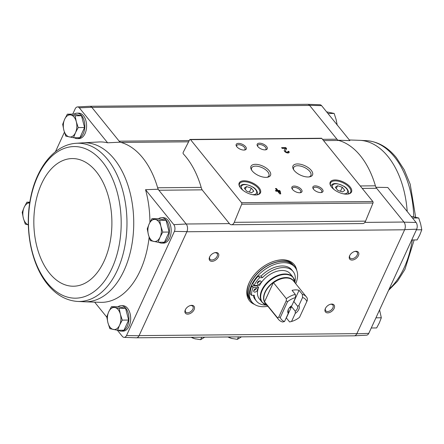 <?xml version="1.0" encoding="UTF-8"?>
<svg xmlns="http://www.w3.org/2000/svg" width="444" height="444" viewBox="0 0 444 444"><rect width="100%" height="100%" fill="white"/><g stroke="black" fill="none" stroke-linecap="round" stroke-linejoin="round"><path stroke-width="0.67" d="M229.426 223.615L202.581 190.426A6.638 4.057 89.5 0 1 201.332 187.906A81.197 49.656 89.5 0 0 183.378 153.935A1.104 0.677 89.5 0 1 183.222 152.298L189.621 139.821A1.104 0.677 89.5 0 1 190.126 139.427A1.104 0.677 89.5 0 1 190.543 139.655L241.553 202.714A1.104 0.677 89.5 0 1 241.708 204.218L234.26 222.327A5.533 3.38 89.5 0 1 231.496 224.747A5.533 3.38 89.5 0 1 229.426 223.615L186.186 224.004L173.826 224.658L145.543 189.693A80.214 49.051 89.5 0 1 149.922 222.322M149.134 237.218A80.214 49.051 89.5 0 1 100.266 302.342L84.521 301.787A79.52 48.629 -90.5 0 0 128.96 188.556A79.52 48.629 -90.5 0 0 83.084 142.818L98.818 141.98A80.214 49.051 89.5 0 1 107.615 142.802L79.332 107.842L91.775 107.293L119.997 142.18A80.753 49.384 -90.5 0 1 120.962 142.43A6.638 4.057 89.5 0 1 119.181 141.17L189.249 140.537M173.826 224.658A4.995 3.053 89.5 0 1 174.42 231.396L126.518 335.542A4.995 3.053 89.5 0 1 124.104 337.368A4.995 3.053 89.5 0 1 122.405 336.452L117.377 330.242M106.804 317.166L94.65 302.142M118.071 306.71A12.721 7.781 89.5 0 1 121.04 305.716L122.794 305.7A12.721 7.781 89.5 0 1 127.561 308.297A12.721 7.781 89.5 0 1 130.308 322.455A12.721 7.781 89.5 0 1 123.021 331.141L121.273 331.157A12.721 7.781 89.5 0 1 118.37 330.275M158.552 218.698A12.721 7.781 89.5 0 1 161.522 217.704L163.275 217.688A12.721 7.781 89.5 0 1 168.043 220.285A12.721 7.781 89.5 0 1 170.79 234.438A12.721 7.781 89.5 0 1 163.503 243.129L161.755 243.146A12.721 7.781 89.5 0 1 158.852 242.258M158.064 189.238A80.753 49.384 -90.5 0 0 157.648 187.779A6.638 4.057 89.5 0 0 158.88 190.248L158.064 189.238L145.543 189.693M186.186 224.004L158.88 190.248L202.175 189.854M107.615 142.802L119.997 142.18M337.756 140.21L349.878 140.615L321.595 105.65A4.995 3.053 89.5 0 0 319.896 104.74L307.648 104.312A5.533 3.385 89.5 0 1 309.535 105.328L321.595 105.65M375.818 187.268L387.806 187.507L416.089 222.466L404.04 222.155L376.64 188.278A6.638 4.057 89.5 0 1 375.408 185.814A80.753 49.384 89.5 0 0 338.722 140.465A6.638 4.057 89.5 0 1 336.941 139.2L309.629 105.444L91.869 107.409M309.535 105.328L309.629 105.444A5.533 3.38 89.5 0 0 307.553 104.312L89.916 106.277M72.749 114.119L75.214 108.752A4.995 3.053 89.5 0 1 77.467 106.932A4.995 3.053 89.5 0 1 79.332 107.842M64.424 132.212L55.445 151.743M73.993 114.163A12.721 7.781 89.5 0 1 76.962 113.17L78.716 113.153A12.721 7.781 89.5 0 1 83.483 115.751A12.721 7.781 89.5 0 1 86.23 129.909A12.721 7.781 89.5 0 1 78.943 138.595L77.195 138.611A12.721 7.781 89.5 0 1 74.292 137.723M77.467 106.932L89.705 106.277A5.533 3.385 89.5 0 1 91.775 107.293M186.28 224.12A5.533 3.385 89.5 0 1 186.946 231.602L139.033 335.764L126.518 335.542M124.104 337.368L136.352 337.795A5.533 3.385 -90.5 0 0 139.033 335.764M174.42 231.396L186.946 231.602M254.595 304.44A28.76 18.032 -39 0 1 249.506 300.788A28.76 18.032 -39 0 1 249.112 282.906A28.76 18.032 -39 0 1 271.417 262.199A28.76 18.032 -39 0 1 294.228 264.613A28.76 18.032 -39 0 1 296.736 270.346M325.369 308.513A5.533 3.469 -39 0 1 325.435 308.369A5.533 3.469 -39 0 1 330.541 304.24A5.533 3.469 -39 0 1 334.41 307.653A5.533 3.469 -39 0 1 328.116 312.854A5.533 3.469 -39 0 1 325.369 308.513M185.331 309.779A5.533 3.469 -39 0 1 185.398 309.635A5.533 3.469 -39 0 1 190.504 305.505A5.533 3.469 -39 0 1 194.372 308.919A5.533 3.469 -39 0 1 188.078 314.119A5.533 3.469 -39 0 1 185.331 309.779M209.618 256.971A5.533 3.469 -39 0 1 209.685 256.826A5.533 3.469 -39 0 1 214.791 252.697A5.533 3.469 -39 0 1 218.659 256.11A5.533 3.469 -39 0 1 212.365 261.311A5.533 3.469 -39 0 1 209.618 256.971M349.656 255.705A5.533 3.469 -39 0 1 349.722 255.561A5.533 3.469 -39 0 1 354.828 251.432A5.533 3.469 -39 0 1 358.697 254.845A5.533 3.469 -39 0 1 352.403 260.045A5.533 3.469 -39 0 1 349.656 255.705M404.04 222.155A5.533 3.385 89.5 0 1 404.7 229.637L356.793 333.799A5.533 3.385 -90.5 0 1 354.295 335.825A5.533 3.385 -90.5 0 1 354.084 335.825M416.089 222.466A4.995 3.053 89.5 0 1 416.688 229.204L368.786 333.355A4.995 3.053 89.5 0 1 366.533 335.176L354.295 335.825M139.105 335.614L356.865 333.644A5.533 3.38 89.5 0 1 354.201 335.825L136.563 337.79M364.835 222.394L403.946 222.039A5.533 3.38 89.5 0 1 404.634 229.787L186.874 231.757M368.786 333.355L356.793 333.799M404.7 229.637L416.688 229.204M279.581 190.437L277.972 190.454L276.412 188.522L275.43 188.534L276.995 190.459L275.38 190.476L275.99 191.225L277.6 191.209L279.77 193.889L280.747 193.884L280.192 191.186L279.581 190.437L279.343 190.964L277.728 190.981L277.972 190.454M288.816 151.354L287.834 151.36A1.415 0.683 24.7 0 1 288.001 151.965A1.415 0.683 24.7 0 1 286.43 151.992A1.415 0.683 24.7 0 1 285.425 150.782A1.415 0.683 24.7 0 1 285.442 150.76L286.619 148.635L285.781 147.602L281.579 147.641L282.184 148.39L285.359 148.363L284.321 150.222A2.653 1.282 24.7 0 0 284.304 150.261A2.653 1.282 24.7 0 0 286.18 152.536A2.653 1.282 24.7 0 0 289.127 152.481A2.653 1.282 24.7 0 0 288.816 151.354L288.572 151.881L288.023 151.887M240.559 187.967A11.727 5.661 24.7 0 0 257.42 194.805A11.727 5.661 24.7 0 0 258.624 187.235A11.727 5.661 24.7 0 0 244.605 180.786A11.727 5.661 24.7 0 0 239.643 186.63A11.727 5.661 24.7 0 0 240.559 187.967M331.579 187.146A11.727 5.661 24.7 0 0 348.446 193.984A11.727 5.661 24.7 0 0 349.65 186.413A11.727 5.661 24.7 0 0 335.631 179.964A11.727 5.661 24.7 0 0 330.669 185.808A11.727 5.661 24.7 0 0 331.579 187.146M313.547 189.266A5.533 2.67 24.7 0 0 321.5 192.491A5.533 2.67 24.7 0 0 322.072 188.922A5.533 2.67 24.7 0 0 315.456 185.881A5.533 2.67 24.7 0 0 313.114 188.633A5.533 2.67 24.7 0 0 313.547 189.266M292.541 189.455A5.533 2.67 24.7 0 0 300.499 192.685A5.533 2.67 24.7 0 0 301.065 189.111A5.533 2.67 24.7 0 0 294.455 186.069A5.533 2.67 24.7 0 0 292.113 188.828A5.533 2.67 24.7 0 0 292.541 189.455M294.233 170.54A10.761 5.195 24.7 0 0 309.707 176.817A10.761 5.195 24.7 0 0 310.817 169.869A10.761 5.195 24.7 0 0 297.946 163.953A10.761 5.195 24.7 0 0 293.395 169.314A10.761 5.195 24.7 0 0 294.233 170.54M252.22 170.923A10.761 5.195 24.7 0 0 267.699 177.2A10.761 5.195 24.7 0 0 268.803 170.252A10.761 5.195 24.7 0 0 255.938 164.33A10.761 5.195 24.7 0 0 251.382 169.691A10.761 5.195 24.7 0 0 252.22 170.923M257.853 146.57A5.533 2.67 24.7 0 0 265.806 149.794A5.533 2.67 24.7 0 0 266.372 146.226A5.533 2.67 24.7 0 0 259.762 143.184A5.533 2.67 24.7 0 0 257.42 145.937A5.533 2.67 24.7 0 0 257.853 146.57M236.846 146.759A5.533 2.67 24.7 0 0 244.799 149.989A5.533 2.67 24.7 0 0 245.371 146.415A5.533 2.67 24.7 0 0 238.755 143.373A5.533 2.67 24.7 0 0 236.413 146.132A5.533 2.67 24.7 0 0 236.846 146.759M190.126 139.427L321.412 138.245A1.104 0.677 89.5 0 1 321.828 138.467L372.838 201.526A1.104 0.677 89.5 0 1 372.993 203.03L365.545 221.145A5.533 3.38 89.5 0 1 362.781 223.56L231.496 224.747M244.256 150.061A4.573 2.209 24.7 0 0 245.027 149.395A4.573 2.209 24.7 0 0 241.797 145.477A4.573 2.209 24.7 0 0 236.719 145.571A4.573 2.209 24.7 0 0 236.713 146.587M265.262 149.867A4.573 2.209 24.7 0 0 266.034 149.206A4.573 2.209 24.7 0 0 262.798 145.288A4.573 2.209 24.7 0 0 257.725 145.382A4.573 2.209 24.7 0 0 257.72 146.398M266.994 177.306A9.474 4.573 24.7 0 0 268.875 175.824A9.474 4.573 24.7 0 0 262.176 167.71A9.474 4.573 24.7 0 0 251.659 167.91A9.474 4.573 24.7 0 0 251.759 170.296M309.007 176.928A9.474 4.573 24.7 0 0 310.883 175.447A9.474 4.573 24.7 0 0 304.19 167.333A9.474 4.573 24.7 0 0 293.667 167.527A9.474 4.573 24.7 0 0 293.767 169.919M299.955 192.757A4.573 2.209 24.7 0 0 300.721 192.091A4.573 2.209 24.7 0 0 297.491 188.173A4.573 2.209 24.7 0 0 292.413 188.267A4.573 2.209 24.7 0 0 292.407 189.283M320.962 192.563A4.573 2.209 24.7 0 0 321.728 191.902A4.573 2.209 24.7 0 0 318.498 187.984A4.573 2.209 24.7 0 0 313.42 188.078A4.573 2.209 24.7 0 0 313.414 189.094M344.805 190.337L342.296 187.246L337.545 185.725L335.298 187.307L337.801 190.404L342.552 191.919L344.805 190.337M348.096 194.05A11.061 5.339 24.7 0 0 350.666 192.213A11.061 5.339 24.7 0 0 342.846 182.739A11.061 5.339 24.7 0 0 330.564 182.967A11.061 5.339 24.7 0 0 330.847 186.114M253.779 191.159L251.276 188.067L246.52 186.552L244.272 188.128L246.775 191.225L251.532 192.74L253.779 191.159M257.07 194.872A11.061 5.339 24.7 0 0 259.64 193.035A11.061 5.339 24.7 0 0 251.826 183.561A11.061 5.339 24.7 0 0 239.544 183.788A11.061 5.339 24.7 0 0 239.821 186.935M288.944 152.719A2.653 1.282 24.7 0 0 288.572 151.881M285.42 150.805L285.198 151.287A1.415 0.683 24.7 0 0 285.187 151.31A1.415 0.683 24.7 0 0 286.186 152.52A1.415 0.683 24.7 0 0 287.756 152.492L288.001 151.965M286.347 149.129L285.536 148.13L285.781 147.602M285.536 148.13L282.001 148.163M284.249 150.444L285.359 148.363M280.397 193.884L279.948 191.714L279.343 190.964M279.948 191.714L280.192 191.186M277.728 190.981L276.168 189.05L276.412 188.522M276.168 189.05L275.852 189.055M275.802 190.998L276.751 190.987L276.995 190.459M279.426 192.252L279.209 191.198L278.582 191.203L279.426 192.252L279.187 192.779L278.338 191.73L278.582 191.203M249.434 192.069L251.276 188.067M245.243 189.327L246.52 186.552M340.459 191.247L342.296 187.246M336.269 188.506L337.545 185.725M188.595 141.819L120.962 142.43A80.753 49.384 89.5 0 1 157.648 187.779L201.182 187.39M354.512 251.52A4.573 2.869 -39 0 1 357.12 252.209A4.573 2.869 -39 0 1 355.367 257.315A4.573 2.869 -39 0 1 350.005 257.958A4.573 2.869 -39 0 1 349.878 255.267M214.474 252.786A4.573 2.869 -39 0 1 217.083 253.474A4.573 2.869 -39 0 1 215.329 258.58A4.573 2.869 -39 0 1 209.968 259.224A4.573 2.869 -39 0 1 209.84 256.532M190.182 305.594A4.573 2.869 -39 0 1 192.79 306.282A4.573 2.869 -39 0 1 191.037 311.388A4.573 2.869 -39 0 1 185.681 312.032A4.573 2.869 -39 0 1 185.553 309.34M330.219 304.329A4.573 2.869 -39 0 1 332.828 305.017A4.573 2.869 -39 0 1 331.074 310.123A4.573 2.869 -39 0 1 325.718 310.767A4.573 2.869 -39 0 1 325.591 308.075M293.95 264.28A28.76 18.032 -39 0 1 296.026 268.842M253.269 303.43A28.76 18.032 -39 0 1 249.239 300.449M372.749 324.731A12.721 7.781 -90.5 0 0 373.515 323.06M413.231 236.719A12.721 7.781 -90.5 0 0 413.997 235.048M327.944 113.503L334.16 113.448L326.951 111.927M337.24 125.23L336.064 119.336L334.16 113.448M412.504 218.037L418.714 217.982L411.51 216.461M416.411 229.809L421.8 229.764L420.623 223.87L418.714 217.982M411.732 239.976L417.127 239.927L419.824 234.843L421.8 229.764M371.251 327.988L376.645 327.938L379.343 322.855L381.318 317.776L379.576 309.895M375.924 317.826L381.318 317.776M111.433 306.715L117.81 306.66L125.569 308.275L128.649 320.057L123.976 330.219L117.599 330.281L119.575 325.202L122.272 320.118L120.368 314.23L119.192 308.336L111.433 306.715L108.736 311.799L106.76 316.877L107.936 322.771L109.84 328.66L117.599 330.281M121.04 305.716A12.721 7.781 89.5 0 1 125.813 308.314A12.721 7.781 89.5 0 1 128.555 322.472A12.721 7.781 89.5 0 1 121.273 331.157M67.355 114.169L73.732 114.108L81.491 115.729L84.576 127.511L79.898 137.673L73.521 137.734L75.497 132.656L78.2 127.567L76.29 121.678L75.114 115.784L67.355 114.169L64.657 119.253L62.682 124.331L63.858 130.225L65.768 136.114L73.521 137.734M76.962 113.17A12.721 7.781 89.5 0 1 81.735 115.767A12.721 7.781 89.5 0 1 84.482 129.92A12.721 7.781 89.5 0 1 77.195 138.611M151.915 218.703L158.292 218.642L166.05 220.263L169.131 232.046L164.458 242.208L158.081 242.263L160.056 237.185L162.759 232.101L160.85 226.212L159.674 220.318L151.915 218.703L149.217 223.787L147.242 228.865L148.418 234.759L150.322 240.648L158.081 242.263M161.522 217.704A12.721 7.781 89.5 0 1 166.295 220.302A12.721 7.781 89.5 0 1 169.042 234.454A12.721 7.781 89.5 0 1 161.755 243.146M166.05 220.263L159.674 220.318M169.131 232.046L162.759 232.101M149.217 223.787A11.061 6.765 89.5 0 1 155.433 219.514A11.061 6.765 89.5 0 1 160.85 226.212A11.061 6.765 89.5 0 1 160.056 237.185A11.061 6.765 89.5 0 1 153.84 241.458A11.061 6.765 89.5 0 1 148.418 234.759A11.061 6.765 89.5 0 1 149.217 223.787M81.491 115.729L75.114 115.784M84.576 127.511L78.2 127.567M64.657 119.253A11.061 6.765 89.5 0 1 70.874 114.979A11.061 6.765 89.5 0 1 76.29 121.678A11.061 6.765 89.5 0 1 75.497 132.656A11.061 6.765 89.5 0 1 69.281 136.924A11.061 6.765 89.5 0 1 63.858 130.225A11.061 6.765 89.5 0 1 64.657 119.253M125.569 308.275L119.192 308.336M128.649 320.057L122.272 320.118M108.736 311.799A11.061 6.765 89.5 0 1 114.952 307.526A11.061 6.765 89.5 0 1 120.368 314.23A11.061 6.765 89.5 0 1 119.575 325.202A11.061 6.765 89.5 0 1 113.359 329.47A11.061 6.765 89.5 0 1 107.936 322.771A11.061 6.765 89.5 0 1 108.736 311.799M29.837 202.153L26.873 202.181L24.176 207.265L22.2 212.343L23.377 218.237L25.286 224.126L28.194 224.814M29.726 202.853L26.873 202.181M28.333 224.814A11.061 6.765 89.5 0 1 23.377 218.237A11.061 6.765 89.5 0 1 24.176 207.265A11.061 6.765 89.5 0 1 29.715 202.908M289.194 308.064A5.439 3.408 141 0 0 291.558 306.626L286.358 317.932A17.921 11.233 141 0 1 286.169 317.971M293.873 301.598L299.067 290.293L302.32 294.317L302.569 297.48L298.862 305.539L297.624 306.232L293.873 301.598A5.439 3.408 141 0 0 293.806 301.371M290.032 321.845A17.921 11.233 -39 0 1 289.877 321.883A17.921 11.233 -39 0 1 289.61 321.95L291.536 321.467L295.243 313.409L295.304 311.266L291.558 306.626M289.61 321.95L286.358 317.932M288.572 309.013A5.439 3.408 -39 0 0 288.306 311.327L288.239 313.47L284.532 321.528L282.612 322.011A17.921 11.233 -39 0 1 278.532 319.436A17.921 11.233 -39 0 1 277.556 317.837L264.524 301.803A17.96 11.261 -39 0 1 265.246 292.213A17.96 11.261 -39 0 1 273.382 282.551L264.524 301.803M284.532 321.528A15.707 9.846 -39 0 1 280.286 317.493L287.557 301.687L286.28 300.716L286.369 298.679A17.921 11.233 -39 0 1 295.321 294.378L295.565 297.547L291.858 305.6A6.638 4.163 -39 0 0 288.378 309.379A6.638 4.163 -39 0 0 288.239 313.47M295.321 294.378L292.069 290.359A17.921 11.233 141 0 1 299.067 290.293M302.32 294.317A17.921 11.233 -39 0 1 306.399 296.892A17.921 11.233 -39 0 1 307.376 298.49L307.287 300.527L299.545 317.321L307.287 300.527M286.369 298.679L273.382 282.551M299.545 317.321A15.707 9.846 -39 0 1 291.536 321.467M277.556 317.837L278.727 317.138L280.286 317.493M302.569 297.48A15.707 9.846 -39 0 1 306.815 301.515M287.557 301.687A15.707 9.846 -39 0 1 295.565 297.547M298.862 305.539A6.638 4.163 -39 0 1 295.243 313.409M267.249 305.483L262.143 302.336L259.313 298.84A19.913 12.482 141 0 1 258.591 287.518L257.287 285.908A19.913 12.482 -39 0 1 257.487 285.425M262.143 302.336A19.913 12.482 -39 0 1 261.866 289.954A19.913 12.482 -39 0 1 277.311 275.619A19.913 12.482 -39 0 1 293.101 277.289L290.276 273.798A19.913 12.482 141 0 0 275.064 271.9A19.913 12.482 141 0 0 259.562 285.403L254.04 285.453L252.741 283.849A25.219 15.812 141 0 1 258.297 276.085L261.083 276.057A23.56 14.769 -39 0 1 291.813 269.891L293.112 271.5A23.56 14.769 141 0 0 262.382 277.667L261.083 276.057M267.865 306.249A27.656 17.338 -39 0 1 251.992 302.103A27.656 17.338 -39 0 1 251.615 284.909A27.656 17.338 -39 0 1 273.06 264.996A27.656 17.338 -39 0 1 294.994 267.316A27.656 17.338 -39 0 1 295.732 283.705M258.591 287.518L253.069 287.568A25.219 15.812 141 0 0 251.498 295.293L254.284 295.271A23.56 14.769 141 0 0 256.477 301.137L255.178 299.528A23.56 14.769 -39 0 1 253.208 295.277M257.287 285.908L251.77 285.958A25.219 15.812 141 0 0 250.2 293.689L251.498 295.293M251.992 302.103L250.91 300.766A27.656 17.338 -39 0 1 250.527 283.566A27.656 17.338 -39 0 1 271.978 263.658A27.656 17.338 -39 0 1 293.911 265.978L294.994 267.316M275.668 260.772A27.656 17.338 -39 0 1 292.829 264.641L293.856 265.912A27.656 17.338 -39 0 0 293.806 265.845A27.656 17.338 -39 0 0 271.867 263.525A27.656 17.338 -39 0 0 250.422 283.433A27.656 17.338 -39 0 0 250.799 300.632L250.854 300.699A27.656 17.338 -39 0 1 250.799 300.632L249.822 299.423A27.656 17.338 -39 0 1 249.445 282.229A27.656 17.338 -39 0 1 249.628 281.835M253.069 287.568L251.77 285.958M256.477 301.137A23.56 14.769 141 0 0 265.95 305.067M294.977 281.585A23.56 14.769 141 0 0 293.112 271.5M262.382 277.667L259.596 277.694L258.297 276.085M259.596 277.694A25.219 15.812 141 0 0 254.04 285.453M259.951 280.847A2.214 1.388 141 0 0 257.753 282.04A2.214 1.388 141 0 0 257.42 283.994A2.214 1.388 141 0 0 260.012 283.683A2.214 1.388 141 0 0 260.861 281.213A2.214 1.388 141 0 0 259.951 280.847M257.348 282.728A2.214 1.388 141 0 0 259.64 280.874M256.388 288.589A2.214 1.388 141 0 0 254.19 289.788A2.214 1.388 141 0 0 253.857 291.741A2.214 1.388 141 0 0 256.454 291.431A2.214 1.388 141 0 0 257.298 288.961A2.214 1.388 141 0 0 256.388 288.589M253.785 290.47A2.214 1.388 141 0 0 256.077 288.617M286.28 300.716L278.727 317.138M297.624 306.232A5.439 3.408 -39 0 1 295.304 311.266M227.939 336.968L231.613 338.411L237.368 339.355L241.469 336.846M238.511 336.874L237.368 339.355M227.911 336.968A11.061 5.339 24.7 0 0 231.069 338.25A11.061 5.339 24.7 0 0 231.607 338.411A11.061 5.339 24.7 0 0 232.401 338.628M191.181 337.301L194.849 338.744L200.61 339.688L204.706 337.179M201.754 337.201L200.61 339.688M191.148 337.301A11.061 5.339 24.7 0 0 194.306 338.583A11.061 5.339 24.7 0 0 194.844 338.744A11.061 5.339 24.7 0 0 195.643 338.955M376.64 188.278L362.226 188.411M336.941 139.2L322.527 139.333M372.838 201.526L241.553 202.714M321.828 138.467L190.543 139.655M365.545 221.145L234.26 222.327M372.993 203.03L241.708 204.218M343.356 193.823A8.297 4.007 24.7 0 0 346.897 189.138A8.297 4.007 24.7 0 0 336.23 183.799A8.297 4.007 24.7 0 0 333.483 188.883A8.297 4.007 24.7 0 0 334.099 189.566M347.918 194.072A9.402 4.54 24.7 0 0 348.185 193.634C348.534 193.49 349.356 189.644 344.205 186.413C337.063 182.811 332.695 182.595 331.102 185.775A9.402 4.54 24.7 0 0 330.941 186.269M252.336 194.644A8.297 4.007 24.7 0 0 255.872 189.96A8.297 4.007 24.7 0 0 245.205 184.621A8.297 4.007 24.7 0 0 242.463 189.705A8.297 4.007 24.7 0 0 243.073 190.387M256.893 194.894A9.402 4.54 24.7 0 0 257.165 194.455C257.509 194.311 258.33 190.465 253.185 187.235C246.037 183.633 241.669 183.422 240.076 186.597A9.402 4.54 24.7 0 0 239.915 187.091M375.408 185.814L360.239 185.953M338.722 140.465L323.554 140.604M349.35 139.965L359.479 140.321A79.52 48.629 89.5 0 1 387.984 156.549A79.52 48.629 89.5 0 1 407.198 211.477M359.479 140.321L366.922 140.693A79.126 48.39 89.5 0 1 394.372 156.799A79.126 48.39 89.5 0 1 413.758 216.877M412.315 239.971A79.126 48.39 89.5 0 1 389.155 289.066M77.078 301.409L77.078 301.409A79.126 48.39 -90.5 0 0 126.973 221.911A79.126 48.39 -90.5 0 0 75.652 143.329L75.652 143.329C54.029 144.955 36.158 168.293 30.519 198.307C24.337 228.793 31.247 264.624 47.608 284.388C56.005 294.749 65.829 300.421 77.078 301.409L84.521 301.787M47.086 282.7A75.807 46.359 -90.5 0 0 120.868 231.996A75.807 46.359 -90.5 0 0 56.532 152.453A75.807 46.359 -90.5 0 0 47.086 282.7M49.5 273.182A63.831 39.033 -90.5 0 0 111.627 230.492A63.831 39.033 -90.5 0 0 57.454 163.525A63.831 39.033 -90.5 0 0 49.5 273.182M278.532 319.436L265.667 303.535A17.921 11.233 -39 0 1 264.696 301.937M273.504 282.778A17.921 11.233 -39 0 1 293.534 280.991L306.399 296.892M266.311 304.323A18.071 11.328 -39 0 1 265.035 292.058A18.071 11.328 -39 0 1 280.059 278.666A18.071 11.328 -39 0 1 294.172 281.779M267.244 305.483A19.764 12.388 -39 0 1 262.254 290.287A19.764 12.388 -39 0 1 281.307 274.886A19.764 12.388 -39 0 1 295.11 282.939L293.101 277.289M347.991 194.067L348.185 193.634M330.902 186.208L331.102 185.775M256.965 194.888L257.165 194.455M239.877 187.029L240.076 186.597M285.187 151.31L285.425 150.782M388.556 290.365L397.524 281.207L404.928 269.397L414.163 239.954M415.662 217.266L410.206 184.232L404.24 169.824L396.392 157.714C387.995 147.358 378.171 141.68 366.922 140.693M83.084 142.818L75.652 143.329M290.598 321.706L289.877 321.883"/></g></svg>
